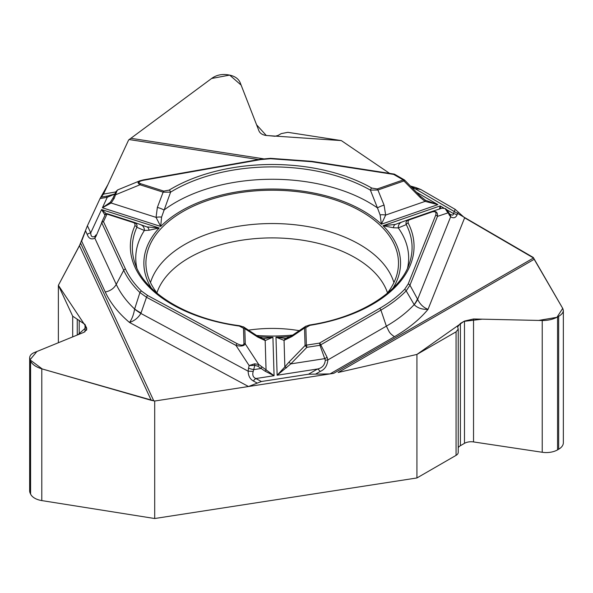 <?xml version="1.0" encoding="UTF-8"?>
<svg xmlns="http://www.w3.org/2000/svg" width="593" height="593" viewBox="0 0 593 593"><rect width="100%" height="100%" fill="white"/><g stroke="black" fill="none" stroke-linecap="round" stroke-linejoin="round"><path stroke-width="0.89" d="M285.218 338.41L286.419 338.24A6.152 4.396 75.1 0 0 284.054 340.375L275.975 337.195L277.131 375.243L317.566 368.987C322.214 367.964 324.794 365.036 325.305 360.203L319.968 345.296L320.776 344.815L327.099 357.29L327.855 359.936C327.292 365.696 324.727 369.543 320.161 371.47A6.152 3.551 -120 0 0 317.566 368.987L308.493 374.22L261.394 381.507L248.482 386.517L154.706 401.031L151.245 400.312L79.484 245.695L58.373 285.315L58.373 342.739M79.484 245.695L87.423 225.733L90.744 232.886C90.811 236.577 92.263 237.689 95.11 236.207L95.866 234.961L96.088 236.058L94.843 238.223C91.233 239.809 88.683 238.542 87.208 234.428A6.152 4.848 -24.9 0 1 90.744 232.886L101.581 209.544L106.681 214.043M114.857 194.03L107.281 197.269A6.152 1.468 80 0 0 106.221 196.231L101.151 197.121L103.508 194.096L128.637 139.955L211.983 78.209C216.386 75.141 221.515 73.977 227.349 74.725L228.861 74.963C234.591 76 238.349 78.535 240.135 82.568L258.963 130.905C260.023 133.277 262.239 134.774 265.62 135.389L275.004 136.264L278.043 135.441L281.245 133.603L287.857 132.328L341.323 140.593L389.579 173.371L341.323 140.593L266.301 135.493L256.576 124.789L241.136 85.11L229.669 75.103L211.605 78.484L128.637 139.955L107.933 184.564L100.047 198.544L87.423 225.733M415.322 187.41L410.504 186.054L533.277 257.458L562.713 308.382L556.946 317.307L538.6 320.435L482.22 319.175L463.978 321.362L416.923 354.429L338.129 372.486L416.923 354.429L416.923 477.958L154.706 518.519L154.706 401.031M153.787 400.883L80.663 243.315L58.373 285.315L86.341 327.269L77.824 334.8L36.885 351.508L29.998 359.84L42.303 368.987L154.706 401.031L333.733 373.331L533.515 257.985L464.63 217.824L455.172 209.351L420.696 189.441L415.515 187.44L411.216 186.78M333.733 373.331L330.019 373.909L394.434 336.72A172.859 99.802 0 0 0 428.027 309.353C422.209 309.598 417.605 308.056 414.218 304.728L406.168 290.874C399.267 297.938 390.846 304.35 380.906 310.095L386.362 326.157C389.557 332.258 388.852 332.725 394.434 336.72M308.493 374.22L330.019 373.909M299.317 330.686A95.643 55.216 0 0 0 248.378 330.168M416.923 354.429L456.061 331.835L458.226 329.13L457.64 326.884L460.405 323.43L464.482 321.072L473.533 318.982L542.224 320.509C548.065 320.539 553.18 319.36 557.561 316.966L558.665 316.328C561.719 314.52 563.276 312.57 563.35 310.48L562.831 308.612L534.182 259.297L338.129 372.486M458.226 447.663A9.429 5.441 180 0 1 460.405 445.699L464.482 443.342A9.429 5.441 180 0 1 473.533 441.926L542.224 452.266A15.989 9.229 0 0 0 557.561 449.865L558.665 449.227A15.989 9.229 0 0 0 563.35 442.697L563.35 310.665M416.923 477.958L456.061 455.365A7.383 4.262 0 0 0 458.226 452.348L458.226 329.189M533.515 257.985L534.182 259.297M58.373 285.315L72.694 316.18L85.021 324.445L86.837 329.026L84.117 332.221L34.261 352.583C31.259 353.858 29.717 355.667 29.65 358.002L30.599 361.189C32.348 364.525 36.084 367.074 41.799 368.839L151.245 400.312M29.65 358.209L29.65 490.819A15.989 9.229 0 0 0 30.191 493.206L30.599 494.08A15.989 9.229 0 0 0 41.799 500.588L154.706 518.519M81.656 241.173L105.235 291.978A172.859 99.802 0 0 0 129.482 322.451C131.891 319.286 133.595 314.846 134.604 309.138L139.918 292.549C132.773 285.567 127.369 278.154 123.715 270.312L116.258 284.373L94.843 238.223L95.11 236.207M256.584 335.49A126.287 72.909 0 0 0 292.705 335.082M386.955 293.587A126.287 72.909 0 0 0 398.34 266.739A126.287 72.909 0 0 0 272.202 190.22A126.287 72.909 0 0 0 146.071 266.739A126.287 72.909 0 0 0 157.456 293.587M325.305 360.203L327.855 359.936L386.362 326.157A161.444 93.212 0 0 0 414.144 304.661A40.999 17.308 -28.6 0 0 417.45 298.946L417.65 299.324C419.926 304.165 423.38 307.508 428.027 309.353L464.63 217.824M458.189 212.057L456.995 215.037C455.617 217.913 453.497 218.513 450.643 216.823A6.152 4.188 -41.9 0 0 449.872 214.273L447.337 210.441M456.995 215.037A6.152 4.892 -158.2 0 0 453.475 213.606L453.245 214.703L452.377 215.17L449.865 214.266M309.909 325.349A141.853 81.901 0 0 0 408.154 223.02L408.095 220.752L409.355 219.825L432.023 211.96C435.358 211.101 436.581 212.183 435.692 215.222A2.053 1.631 21.8 0 1 437.471 216.378L409.956 285.203L406.168 290.874A2.053 1.46 44.3 0 0 404.559 289.406C397.733 296.396 389.416 302.726 379.602 308.404L319.471 343.117L306.381 345.148A2.053 0.43 81.2 0 1 306.877 347.32L305.061 345.549A2.053 1.675 -1.7 0 1 306.381 345.148L305.855 327.625L309.909 325.349A2.053 0.445 -99 0 0 309.59 325.001C361.278 317.285 401.328 290.6 409.548 262.936A139.874 80.752 180 0 0 406.257 224.584C405.508 222.39 406.309 220.715 408.673 219.566L431.348 211.701A2.053 0.86 -109.1 0 1 431.356 211.694L431.467 211.657C435.885 210.619 437.886 212.19 437.471 216.378L447.945 212.894L445.106 208.558L442.015 208.15L431.608 211.612M439.406 209.144L440.139 205.912L382.996 225.733L393.478 227.764L398.296 227.927L406.257 224.584A2.053 1.601 152.7 0 1 408.154 223.02M290.422 336.483A128.34 74.095 180 0 1 275.975 337.195L285.463 338.388M286.56 367.89A2.053 0.474 -143 0 0 284.855 366.919L277.131 375.243L290.807 363.887L288.991 362.115L305.061 345.549L304.535 328.033L305.336 326.535M305.855 327.625A2.053 1.675 -1.7 0 0 304.535 328.033L291.815 336.624A6.152 2.505 -123 0 1 292.423 335.267L305.973 326.091M420.808 196.683L404.7 180.168L403.922 180.976L377.911 190.005L384.079 205.141A6.152 1.164 159.5 0 0 377.467 207.913L380.113 214.925A6.152 2.157 4.8 0 1 385.665 215.066L381.418 224.213L437.908 204.622L425.085 201.39L420.126 197.41L403.922 180.976A2.053 0.86 -109.1 0 0 403.24 179.938L393.656 174.401L311.518 161.696L270.549 158.716L260.698 159.591L143.699 180.242C138.703 181.317 137.68 182.474 140.637 183.704A2.053 0.808 107.7 0 0 140 184.764C137.561 183.222 137.45 181.925 139.681 180.887L140.371 180.643M140.637 183.704L163.772 191.109L169.161 190.108A2.053 1.216 58.6 0 1 170.599 192.139L161.57 217.134L160.71 226.437L156.055 217.379L157.353 207.424L163.134 192.169L140 184.764L115.902 194.645L114.686 194.4L115.939 191.687L117.547 189.99M169.161 190.108A141.853 81.901 180 0 1 371.781 188.07L377.23 188.959L403.24 179.938A2.053 1.186 -60 0 1 404.263 179.835L394.679 174.305A2.053 2.053 0 0 0 393.967 174.053A2.053 0.43 -81.2 0 0 393.656 174.401A2.053 1.186 -60 0 1 394.679 174.305M392.996 288.176A128.34 74.095 180 0 0 382.996 225.733L395.383 224.413L408.57 219.603M380.113 214.925L381.418 224.213A128.34 74.095 180 0 0 160.71 226.437L102.396 207.78L110.328 202.265L112.974 198.099L115.939 191.68A2.053 1.594 -155.1 0 1 116.947 190.916L114.197 198.344L112.974 198.099M157.353 207.424A6.152 1.223 -161 0 1 163.979 210.063A136.457 78.78 0 0 1 377.467 207.913L370.395 190.123A139.874 80.752 0 0 0 170.599 192.139L163.134 192.169A2.053 0.808 107.7 0 1 163.772 191.109M449.034 213.132A6.152 3.15 -32.3 0 1 449.183 214.866L450.643 216.823L417.65 299.324A40.999 16.137 152.4 0 1 414.218 304.728M416.79 192.429L437.908 204.622L425.47 200.271L425.085 201.39L385.665 215.066L384.079 205.141M420.126 197.41L420.904 196.602L425.507 200.293M440.688 208.588L440.139 205.912L443.794 208.017M447.018 209.989L449.183 214.866M377.23 188.959A2.053 0.86 -109.1 0 1 377.911 190.005L370.395 190.123A2.053 1.179 119.6 0 1 371.781 188.07M407.584 267.925A136.457 78.78 0 0 0 398.296 227.927A6.152 5.419 -110.1 0 1 401.661 222.145A6.152 5.419 -110.1 0 1 401.75 222.116M393.478 227.764A6.152 3.588 -109.6 0 1 395.383 224.413M432.023 211.96A2.053 0.86 -109.1 0 0 431.356 211.694L442.089 208.128M445.106 208.558A2.053 1.216 -60.6 0 1 445.513 208.654L446.952 209.9M379.602 308.404A2.053 1.186 60 0 1 380.906 310.095L320.776 344.815A2.053 1.186 60 0 0 319.471 343.117A2.053 0.43 81.2 0 1 319.968 345.296L306.877 347.32L290.807 363.887L324.89 358.617L327.099 357.29M105.235 291.978C110.231 291.022 113.9 288.487 116.258 284.373A161.444 93.212 0 0 0 134.618 309.012A40.999 10.466 19.1 0 0 141.023 313.015L140.875 313.438C138.184 317.863 134.389 320.865 129.482 322.451L248.482 386.517M257.273 383.108L253.396 381.017C250.061 379.179 248.304 375.895 248.126 371.174L253.226 371.396L254.812 365.34L249.164 365.584L254.567 363.813L258.696 364.45A2.053 0.697 125.5 0 1 257.881 366.244L265.145 371.203L274.077 375.717L272.913 337.232L263.989 338.625M253.396 381.017A6.152 3.425 -61.7 0 1 255.865 378.534C253.048 377.326 252.166 374.946 253.226 371.396M148.991 230.232A6.152 3.721 -71.1 0 0 146.901 226.911L159.22 227.986L148.991 230.232L144.373 230.484L136.842 227.304A2.053 1.623 -155.7 0 0 134.922 225.77A141.853 81.901 0 0 0 239.298 326.061L243.493 328.255L243.953 343.525C243.575 345.623 241.336 345.689 237.23 343.725A2.053 1.142 118.3 0 0 235.977 345.422L146.501 297.249L139.918 292.549A2.053 1.438 134.3 0 1 141.505 291.067C134.448 284.166 129.111 276.835 125.494 269.096L103.486 221.671A2.053 1.616 -155.1 0 0 101.625 222.479L105.131 214.925A2.053 2.053 -159 0 1 107.637 213.836A2.053 0.808 107.7 0 0 106.992 214.11L103.486 221.671A2.053 1.616 -24.9 0 0 101.707 222.886L96.088 236.058M134.922 225.77L134.974 223.709L133.81 222.709L106.992 214.11A2.053 1.616 24.9 0 0 105.131 214.925A2.053 2.053 0 0 1 107.652 213.843M105.013 215.177L101.581 209.544L159.22 227.986A128.34 74.095 180 0 0 151.415 288.176M136.827 267.925A136.457 78.78 0 0 1 144.373 230.484A6.152 5.493 -69.9 0 0 140.926 224.814A6.152 5.493 -69.9 0 0 140.719 224.747L146.901 226.911M133.536 222.605A2.053 0.808 -72.3 0 1 134.174 222.331C136.598 223.428 137.487 225.088 136.842 227.304A139.874 80.752 180 0 0 134.863 262.936C143.669 292.045 186.239 318.886 239.572 325.705A2.053 0.385 -82.2 0 0 239.298 326.061M243.953 343.525A2.053 1.675 -1.7 0 1 245.272 343.903L258.696 364.45L274.077 375.717L255.865 378.534L261.394 381.507M258.837 336.824A128.34 74.095 180 0 0 272.913 337.232L265.175 340.56L257.518 336.965L244.805 328.633L245.272 343.903C244.057 346.06 240.966 346.564 235.977 345.422L249.164 365.584L248.534 368.179A6.152 1.164 13.6 0 0 253.782 369.617L261.039 368.498A2.053 0.697 125.5 0 0 261.854 366.696M248.534 368.179L248.126 371.174L140.875 313.438A40.999 11.26 -159.2 0 1 134.604 309.138M243.33 326.765L256.843 335.653A6.152 2.646 122.3 0 1 257.518 336.965M243.96 327.195L244.805 328.633A2.053 1.675 -1.7 0 0 243.493 328.255M256.843 335.653L262.729 338.484A6.152 4.514 104.2 0 1 265.175 340.56L266.072 370.202L265.145 371.203M254.567 363.813A2.053 0.445 82.3 0 1 254.812 365.34L257.881 366.244M125.494 269.096A2.053 1.616 155.1 0 0 123.715 270.312L101.625 222.479A2.053 2.053 0 0 0 101.625 222.486M114.197 198.344L111.136 203.006L102.396 207.78L107.281 197.269L100.047 198.544M107.77 195.957L114.864 193.948A6.152 4.492 41.7 0 0 114.405 194.615M117.703 189.908L116.947 190.916M161.57 217.134A6.152 2.142 173.5 0 0 156.055 217.379L111.136 203.006L110.328 202.265M143.699 180.242A2.053 0.489 -100 0 0 143.343 179.901L260.342 159.25A2.053 0.489 -100 0 1 260.698 159.591M104.583 214.629A2.053 1.972 -75.3 0 1 106.088 213.947M100.973 197.202L100.536 197.654M100.076 198.47L87.364 225.866M86.459 228.046L86.155 228.883M85.555 230.707L81.626 241.247M156.9 292.875A117.429 67.795 180 0 1 272.202 237.904A117.429 67.795 180 0 1 387.511 292.875M473.533 441.926L473.533 318.982M464.482 443.342L464.482 321.072M460.405 445.699L460.405 323.43M456.061 455.365L456.061 331.835M558.665 449.227L558.665 316.328M557.561 449.865L557.561 316.966M542.224 452.266L542.224 320.509M86.519 330.301L86.519 327.662M85.021 331.776L85.021 324.445M79.203 334.23L79.203 320.183M77.253 335.03L77.253 319.516M72.694 336.891L72.694 316.18M41.799 500.588L41.799 368.839M30.599 494.08L30.599 361.189M30.191 493.206L30.191 360.314M103.508 194.096L115.828 191.924M258.541 159.561L129.304 139.57M131.186 138.339L263.396 158.791M150.489 282.579A123.566 71.345 180 0 1 272.202 223.546A123.566 71.345 180 0 1 393.922 282.579M253.374 365.399A123.566 71.345 180 0 1 250.335 365.103M315.572 374.116L320.161 371.47M455.172 209.351L453.475 213.606L446.863 209.789M412.617 188.196L420.696 189.441M435.692 215.222L408.169 284.047L404.559 289.406M408.169 284.047A2.053 1.631 21.8 0 1 409.956 285.203L417.45 298.946M409.355 219.825A2.053 0.86 -109.1 0 0 408.673 219.566M87.208 234.428L85.525 230.81M237.23 343.725L147.746 295.551L141.505 291.067M291.815 336.624L284.054 340.375L284.855 366.919L288.991 362.115M147.746 295.551A2.053 1.142 118.3 0 0 146.501 297.249L141.023 313.015M107.637 213.836L134.426 222.419M311.518 161.696A2.053 0.43 -81.2 0 1 311.829 161.34L393.967 174.053M270.549 158.716L270.534 158.338L260.342 159.25M285.492 338.388L284.922 338.418M395.272 224.451L408.599 219.588M305.432 326.454L309.59 325.001M404.945 180.472A2.053 2.053 0 0 0 404.263 179.835M264.144 338.633L263.07 338.588M146.975 226.941L134.359 222.397M286.426 338.232L292.416 335.267M262.736 338.484L263.329 338.588M243.871 327.114L239.572 325.705M108.178 195.883L106.406 196.194M139.681 180.887L117.985 189.782M311.829 161.34L270.534 158.338M143.343 179.901L140.015 180.769"/></g></svg>
